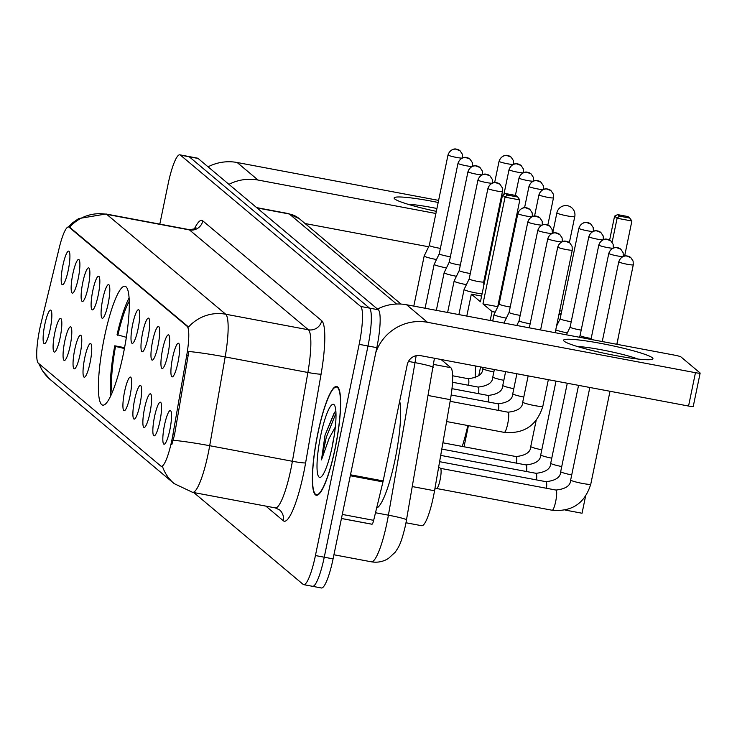 <?xml version="1.0" encoding="UTF-8"?>
<svg xmlns="http://www.w3.org/2000/svg" width="737" height="737" viewBox="0 0 737 737"><rect width="100%" height="100%" fill="white"/><g stroke="black" fill="none" stroke-linecap="round" stroke-linejoin="round"><path stroke-width="1.11" d="M123.392 353.705A60.471 10.917 -79.4 0 0 125.023 286.269A60.471 10.917 -79.4 0 0 104.304 337.675A60.471 10.917 -79.4 0 0 102.673 405.12A60.471 10.917 -79.4 0 0 123.392 353.705M162.601 349.43A17.117 3.086 100.6 0 1 168.782 335.04A17.117 3.086 100.6 0 1 167.999 353.963A17.117 3.086 100.6 0 1 162.49 368.472A17.117 3.086 100.6 0 1 162.601 349.43M152.623 341.056A17.117 3.086 100.6 0 1 158.805 326.666A17.117 3.086 100.6 0 1 158.022 345.589A17.117 3.086 100.6 0 1 152.513 360.098A17.117 3.086 100.6 0 1 152.623 341.056M142.646 332.682A17.117 3.086 100.6 0 1 148.828 318.292A17.117 3.086 100.6 0 1 148.054 337.214A17.117 3.086 100.6 0 1 142.536 351.724A17.117 3.086 100.6 0 1 142.646 332.682M132.669 324.308A17.117 3.086 100.6 0 1 138.851 309.918A17.117 3.086 100.6 0 1 138.077 328.84A17.117 3.086 100.6 0 1 132.568 343.35A17.117 3.086 100.6 0 1 132.669 324.308M102.747 299.176A17.117 3.086 100.6 0 1 108.929 284.795A17.117 3.086 100.6 0 1 108.146 303.718A17.117 3.086 100.6 0 1 102.636 318.227A17.117 3.086 100.6 0 1 102.747 299.176M92.77 290.802A17.117 3.086 100.6 0 1 98.951 276.421A17.117 3.086 100.6 0 1 98.168 295.344A17.117 3.086 100.6 0 1 92.659 309.853A17.117 3.086 100.6 0 1 92.77 290.802M82.793 282.428A17.117 3.086 100.6 0 1 88.974 268.047A17.117 3.086 100.6 0 1 88.2 286.96A17.117 3.086 100.6 0 1 82.682 301.479A17.117 3.086 100.6 0 1 82.793 282.428M72.816 274.053A17.117 3.086 100.6 0 1 78.997 259.664A17.117 3.086 100.6 0 1 78.223 278.586A17.117 3.086 100.6 0 1 72.714 293.105A17.117 3.086 100.6 0 1 72.816 274.053M62.848 265.679A17.117 3.086 100.6 0 1 69.02 251.289A17.117 3.086 100.6 0 1 68.246 270.212A17.117 3.086 100.6 0 1 62.737 284.722A17.117 3.086 100.6 0 1 62.848 265.679M172.578 357.804A17.117 3.086 100.6 0 1 178.75 343.414A17.117 3.086 100.6 0 1 177.976 362.337A17.117 3.086 100.6 0 1 172.467 376.856A17.117 3.086 100.6 0 1 172.578 357.804M154.512 416.764A17.117 3.086 100.6 0 1 160.694 402.374A17.117 3.086 100.6 0 1 159.911 421.297A17.117 3.086 100.6 0 1 154.401 435.807A17.117 3.086 100.6 0 1 154.512 416.764M144.535 408.381A17.117 3.086 100.6 0 1 150.716 394A17.117 3.086 100.6 0 1 149.933 412.923A17.117 3.086 100.6 0 1 144.424 427.432A17.117 3.086 100.6 0 1 144.535 408.381M134.558 400.007A17.117 3.086 100.6 0 1 140.739 385.626A17.117 3.086 100.6 0 1 139.966 404.549A17.117 3.086 100.6 0 1 134.447 419.058A17.117 3.086 100.6 0 1 134.558 400.007M124.581 391.633A17.117 3.086 100.6 0 1 130.762 377.252A17.117 3.086 100.6 0 1 129.988 396.165A17.117 3.086 100.6 0 1 124.479 410.684A17.117 3.086 100.6 0 1 124.581 391.633M84.681 358.136A17.117 3.086 100.6 0 1 90.863 343.746A17.117 3.086 100.6 0 1 90.08 362.668A17.117 3.086 100.6 0 1 84.571 377.178A17.117 3.086 100.6 0 1 84.681 358.136M74.704 349.762A17.117 3.086 100.6 0 1 80.886 335.372A17.117 3.086 100.6 0 1 80.112 354.294A17.117 3.086 100.6 0 1 74.603 368.804A17.117 3.086 100.6 0 1 74.704 349.762M64.727 341.388A17.117 3.086 100.6 0 1 70.909 326.998A17.117 3.086 100.6 0 1 70.135 345.92A17.117 3.086 100.6 0 1 64.626 360.43A17.117 3.086 100.6 0 1 64.727 341.388M54.759 333.004A17.117 3.086 100.6 0 1 60.931 318.624A17.117 3.086 100.6 0 1 60.158 337.546A17.117 3.086 100.6 0 1 54.649 352.056A17.117 3.086 100.6 0 1 54.759 333.004M44.782 324.63A17.117 3.086 100.6 0 1 50.954 310.249A17.117 3.086 100.6 0 1 50.18 329.172A17.117 3.086 100.6 0 1 44.671 343.682A17.117 3.086 100.6 0 1 44.782 324.63M164.489 425.138A17.117 3.086 100.6 0 1 170.662 410.749A17.117 3.086 100.6 0 1 169.888 429.671A17.117 3.086 100.6 0 1 164.379 444.181A17.117 3.086 100.6 0 1 164.489 425.138M441.076 359.509L450.804 367.671A34.224 6.182 100.6 0 1 450.418 399.694L434.535 490.759A34.224 6.182 100.6 0 1 433.42 496.618A34.224 6.182 100.6 0 1 421.693 525.721L406.032 522.773M172.882 434.812A30.807 5.564 100.6 0 1 171.878 440.081A30.807 5.564 100.6 0 1 161.32 466.272A30.807 5.564 100.6 0 1 160.795 466.014L38.352 363.212A30.807 5.564 100.6 0 1 40.857 323.967L59.2 248.019A30.807 5.564 100.6 0 1 68.596 226.978A30.807 5.564 100.6 0 1 69.121 227.236L187.124 326.307A30.807 5.564 100.6 0 1 186.774 355.123L172.882 434.812L174.476 435.106L171.795 444.651M335.234 448.207A55.33 9.986 -79.4 0 0 336.726 386.492A55.33 9.986 -79.4 0 0 317.767 433.54A55.33 9.986 -79.4 0 0 316.274 495.255A55.33 9.986 -79.4 0 0 335.234 448.207M39.089 363.829A39.927 39.07 130 0 0 50.291 379.61L174.172 483.619A39.927 39.07 -50 0 1 162.472 466.457L161.882 466.217M311.944 586.026A34.224 6.182 -79.4 0 0 312.525 586.311L321.35 587.979A34.224 6.182 -79.4 0 0 333.078 558.876L376.819 347.652A34.224 6.182 -79.4 0 0 378.321 309.77L198.078 158.446L189.252 156.788A34.224 6.182 -79.4 0 0 188.672 156.502A34.224 6.182 -79.4 0 1 189.252 156.788L369.495 308.112L189.252 156.788L180.436 155.129A34.224 6.182 -79.4 0 0 179.846 154.834A34.224 6.182 -79.4 0 0 168.128 183.937L159.809 224.112M376.819 347.652L367.993 345.994A34.224 6.182 -79.4 0 0 369.495 308.112A34.224 6.182 -79.4 0 1 367.993 345.994L324.252 557.209L367.993 345.994L359.168 344.336A34.224 6.182 -79.4 0 0 360.679 306.454L180.436 155.129M312.525 586.311A34.224 6.182 -79.4 0 0 324.252 557.209A34.224 6.182 -79.4 0 1 312.525 586.311L303.708 584.653A34.224 6.182 -79.4 0 0 315.427 555.551L359.168 344.336M69.591 227.162L188.561 327.016A39.927 39.07 130 0 1 225.688 314.22A45.639 8.236 100.6 0 1 225.172 356.92A39.927 2.874 -170.1 0 0 188.847 351.494L174.476 435.106M193.767 492.556L303.119 584.367A34.224 6.182 -79.4 0 0 303.708 584.653M198.078 158.446A34.224 6.182 -79.4 0 0 197.498 158.16L179.846 154.834M317.859 433.623A54.759 9.885 -79.4 0 0 316.376 494.693A54.759 9.885 -79.4 0 0 335.142 448.133A54.759 9.885 -79.4 0 0 336.616 387.054A54.759 9.885 -79.4 0 0 317.859 433.623M376.644 508.023A57.044 10.3 -79.4 0 0 395.05 459.63A57.044 10.3 -79.4 0 0 399.694 401.14M333.953 437.225A25.786 4.652 -79.4 0 0 333.456 439.528A25.786 4.652 -79.4 0 0 332.12 446.981M335.879 411.172L334.331 412.628L325.035 435.189L321.47 459.897L329.135 438.322L335.335 427.018M332.369 445.802A37.191 6.716 -79.4 0 0 334.469 405.175A37.191 6.716 -79.4 0 0 320.632 435.945A37.191 6.716 -79.4 0 0 320.954 477.032A37.191 6.716 -79.4 0 0 332.369 445.802M321.47 459.897L326.27 437.373L335.989 413.208M325.035 435.189L334.782 412.103M652.374 357.786A45.639 4.533 -168.3 0 1 652.116 359.37A45.639 4.533 -168.3 0 1 607.537 353.972A45.639 4.533 -168.3 0 1 564.146 341.194A45.639 4.533 -168.3 0 1 564.091 341.139A45.639 4.533 -168.3 0 1 601.254 343.479A45.639 4.533 -168.3 0 1 652.374 357.786M375.806 352.516A45.639 44.653 -50 0 1 427.478 322.299L695.461 372.692A5.703 0.571 11.7 0 0 700.15 373.088A5.703 0.571 11.7 0 0 700.076 372.968L680.988 356.948A5.703 0.571 11.7 0 0 674.576 355.151L406.594 304.759L427.478 322.299M377.491 309.07A45.639 44.653 -50 0 1 406.594 304.759M693.176 406.317A5.703 0.571 -168.3 0 1 693.241 406.437A5.703 0.571 -168.3 0 1 688.561 406.041L420.569 355.649A11.405 11.166 130 0 0 407.239 364.695L383.166 480.929A5.703 1.032 100.6 0 1 382.954 481.887L373.668 520.331A5.703 1.032 100.6 0 1 371.927 524.228A5.703 1.032 100.6 0 1 371.835 524.182L341.443 518.47M637.956 359.039A36.509 3.63 11.7 0 0 577.228 346.464M462.246 446.438A62.746 11.331 -79.4 0 0 467.848 425.535M124.59 347.652L114.769 345.8A57.044 10.3 -79.4 0 0 110.734 395.769M129.141 297.905A57.044 10.3 -79.4 0 0 117.072 334.69L126.359 337.325M114.769 345.8L115.525 346.445A52.253 9.434 -79.4 0 0 112.07 392.775M129.297 301.175A52.253 9.434 -79.4 0 0 117.828 335.326M124.424 348.527L115.525 346.445M475.079 377.961A62.746 11.331 -79.4 0 0 475.429 365.967M559.171 313.363A44.496 4.422 -168.3 0 1 561.143 313.842M609.637 240.032L614.584 216.125L617.606 214.614L627.979 216.567L629.776 218.078L631.885 221.017L624.635 256.006M618.702 335.224L617.016 344.336M585.528 496.379L582.046 513.238L565.132 510.059M558.646 321.82A44.496 4.422 -168.3 0 1 557.458 321.618M561.705 311.134L559.715 310.756M500.045 299.535L499.244 299.388M481.62 296.071L471.339 294.137L480.432 301.774L502.533 195.056L505.057 197.166L507.36 195.056L505.564 193.545L502.533 195.056M482.956 303.893L497.733 306.666L519.834 199.948L505.057 197.166L482.956 303.893L492.049 311.521L495.209 312.12M557.025 323.736L557.66 323.865M466.797 316.081L471.339 294.137M492.049 311.521L490.197 320.484M480.579 366.934L478.774 375.64M468.419 425.645L464.043 446.779M631.885 221.017L617.109 218.235L612.134 242.261M629.776 218.078L619.412 216.125L617.109 218.235L614.584 216.125M617.606 214.614L619.412 216.125M505.564 193.545L515.928 195.498L517.733 197.009L507.36 195.056M519.834 199.948L517.733 197.009M558.941 314.478A44.496 4.422 -168.3 0 1 560.912 314.957M440.385 468.327A10.272 1.852 100.6 0 1 440.542 468.4A10.272 1.852 100.6 0 1 440.109 479.778A10.272 1.852 100.6 0 1 436.765 488.493A10.272 1.852 100.6 0 1 436.59 488.511M613.341 248.01L613.147 244.315L610.844 240.861A7.416 7.259 -50 0 0 607.574 239.313A7.416 7.259 130 0 0 598.905 245.191A7.416 0.737 11.7 0 1 598.812 245.034L580.074 335.528A7.416 0.737 11.7 0 0 580.074 335.528A7.416 0.737 11.7 0 0 580.166 335.676A7.416 0.737 11.7 0 0 588.504 338.007A7.416 0.737 11.7 0 0 591.175 338.458M603.373 239.636L603.179 235.941L600.867 232.487A7.416 7.259 -50 0 0 597.596 230.939A7.416 7.259 130 0 0 588.937 236.817A7.416 0.737 11.7 0 1 588.835 236.66L570.097 327.145A7.416 0.737 11.7 0 0 570.097 327.145A7.416 0.737 11.7 0 0 570.189 327.302A7.416 0.737 11.7 0 0 578.536 329.632A7.416 0.737 11.7 0 0 581.198 330.075M593.396 231.261L593.202 227.567L590.89 224.112A7.416 7.259 -50 0 0 587.619 222.565A7.416 7.259 130 0 0 578.96 228.442A7.416 0.737 11.7 0 1 578.867 228.286L560.12 318.771A7.416 0.737 11.7 0 0 560.12 318.771A7.416 0.737 11.7 0 0 560.221 318.928A7.416 0.737 11.7 0 0 568.559 321.258A7.416 0.737 11.7 0 0 571.23 321.7M555.753 329.872A10.272 1.023 11.7 0 0 566.707 332.755A10.272 1.023 11.7 0 0 567.333 332.866M502.91 281.681A10.272 1.023 11.7 0 0 503.712 281.866M505.269 270.276A7.416 0.737 11.7 0 0 506.07 270.461M485.923 271.244A10.272 1.023 11.7 0 0 486.696 271.557M487.056 265.781A10.272 1.023 11.7 0 0 487.526 265.873M489.414 254.385A7.416 0.737 11.7 0 0 490.225 254.523M448.815 408.878A10.272 1.852 100.6 0 1 448.188 412.444A10.272 1.852 100.6 0 1 448.179 412.508M552.335 233.288L552.142 229.594L549.83 226.139A7.416 7.259 -50 0 0 546.559 224.592A7.416 7.259 130 0 0 537.899 230.469A7.416 0.737 11.7 0 1 537.807 230.312L519.06 320.798A7.416 0.737 11.7 0 0 519.06 320.798A7.416 0.737 11.7 0 0 519.161 320.954A7.416 0.737 11.7 0 0 527.499 323.285A7.416 0.737 11.7 0 0 530.17 323.727M542.358 224.914L542.165 221.22L539.862 217.765A7.416 7.259 -50 0 0 536.582 216.217A7.416 7.259 130 0 0 527.922 222.095A7.416 0.737 11.7 0 1 527.83 221.938L509.092 312.424A7.416 0.737 11.7 0 1 509.092 312.405L503.997 322.944A10.272 1.023 11.7 0 0 503.988 322.963A10.272 1.023 11.7 0 0 504.025 323.082M509.092 312.424A7.416 0.737 11.7 0 0 509.184 312.58A7.416 0.737 11.7 0 0 517.521 314.911A7.416 0.737 11.7 0 0 520.193 315.353M499.115 304.031A7.416 0.737 11.7 0 0 499.115 304.049L494.03 314.57A10.272 1.023 11.7 0 0 494.02 314.588A10.272 1.023 11.7 0 0 494.149 314.81A10.272 1.023 11.7 0 0 505.693 318.034A10.272 1.023 11.7 0 0 506.319 318.144M532.381 216.54L532.188 212.846L529.885 209.391A7.416 7.259 -50 0 0 526.614 207.843A7.416 7.259 130 0 0 517.945 213.721A7.416 0.737 11.7 0 1 517.853 213.564L499.115 304.049A7.416 0.737 11.7 0 0 499.207 304.206A7.416 0.737 11.7 0 0 507.544 306.537A7.416 0.737 11.7 0 0 510.216 306.979M458.884 314.598L464.089 289.466A10.272 1.023 11.7 0 0 464.089 289.466A10.272 1.023 11.7 0 0 464.218 289.678A10.272 1.023 11.7 0 0 475.77 292.911A10.272 1.023 11.7 0 0 482.081 293.814M488.023 188.589A7.416 0.737 11.7 0 0 495.697 190.8A7.416 0.737 11.7 0 0 502.45 191.445L502.266 187.723L499.953 184.259A7.416 7.259 -50 0 0 496.683 182.712A7.416 7.259 130 0 0 488.023 188.589A7.416 0.737 11.7 0 1 487.922 188.432L469.183 278.927A7.416 0.737 11.7 0 0 469.183 278.927A7.416 0.737 11.7 0 0 469.276 279.083A7.416 0.737 11.7 0 0 477.622 281.414A7.416 0.737 11.7 0 0 483.712 281.93A7.416 0.737 11.7 0 0 483.712 281.912L483.85 285.274M447.617 312.479L454.112 281.092A10.272 1.023 11.7 0 0 454.112 281.092A10.272 1.023 11.7 0 0 454.241 281.304A10.272 1.023 11.7 0 0 465.793 284.528A10.272 1.023 11.7 0 0 466.42 284.648M454.121 281.064L459.215 270.543A7.416 0.737 11.7 0 0 459.206 270.553A7.416 0.737 11.7 0 0 459.308 270.709A7.416 0.737 11.7 0 0 467.645 273.04A7.416 0.737 11.7 0 0 470.317 273.482M449.238 262.16A7.416 0.737 11.7 0 0 449.238 262.179L444.144 272.69A10.272 1.023 11.7 0 0 444.144 272.718A10.272 1.023 11.7 0 0 444.273 272.93A10.272 1.023 11.7 0 0 455.816 276.154A10.272 1.023 11.7 0 0 456.443 276.274M482.505 174.66L482.311 170.966L480.008 167.511A7.416 7.259 -50 0 0 476.728 165.963A7.416 7.259 130 0 0 468.069 171.841A7.416 0.737 11.7 0 1 467.977 171.684L449.238 262.179A7.416 0.737 11.7 0 0 449.33 262.335A7.416 0.737 11.7 0 0 457.668 264.666A7.416 0.737 11.7 0 0 460.339 265.108M472.528 166.286L472.334 162.591L470.031 159.137A7.416 7.259 -50 0 0 466.761 157.589A7.416 7.259 130 0 0 458.092 163.467A7.416 0.737 11.7 0 1 457.999 163.31L439.261 253.804A7.416 0.737 11.7 0 0 439.261 253.804L434.176 264.316A10.272 1.023 11.7 0 0 434.167 264.343A10.272 1.023 11.7 0 0 434.296 264.555A10.272 1.023 11.7 0 0 445.839 267.78A10.272 1.023 11.7 0 0 446.465 267.899M439.261 253.804A7.416 0.737 11.7 0 0 439.353 253.961A7.416 0.737 11.7 0 0 447.691 256.292A7.416 0.737 11.7 0 0 450.362 256.734M462.55 157.911L462.357 154.217L460.054 150.763A7.416 7.259 -50 0 0 456.783 149.215A7.416 7.259 130 0 0 448.114 155.092A7.416 0.737 11.7 0 1 448.022 154.936L429.284 245.43A7.416 0.737 11.7 0 0 429.284 245.43L424.199 255.942A10.272 1.023 11.7 0 0 424.19 255.96A10.272 1.023 11.7 0 0 424.319 256.181A10.272 1.023 11.7 0 0 435.862 259.406A10.272 1.023 11.7 0 0 436.488 259.525M429.284 245.43A7.416 0.737 11.7 0 0 429.376 245.578A7.416 0.737 11.7 0 0 437.714 247.908A7.416 0.737 11.7 0 0 440.385 248.36M436.341 211.353A45.639 4.533 -168.3 0 1 394.71 198.935A45.639 4.533 -168.3 0 1 394.654 198.889A45.639 4.533 -168.3 0 1 438.183 202.472M228.94 184.351A45.639 44.653 -50 0 1 258.033 180.04L435.899 213.49M208.055 166.82A45.639 44.653 -50 0 1 237.148 162.508L438.607 200.39M428.63 246.766L305.1 223.541M436.93 208.497A36.509 3.63 11.7 0 0 407.782 204.204M412.361 486.586L434.535 490.759M187.124 326.307L188.202 326.509M186.774 355.123L188.368 355.427M69.121 227.236L70.208 227.438M428.243 395.52L450.418 399.694M433.632 364.437L450.804 367.671M194.43 228.802A57.044 10.3 100.6 0 1 202.804 220.888L321.728 320.733A57.044 10.3 100.6 0 1 321.083 374.11A11.405 0.82 9.9 0 1 307.882 372.48L225.172 356.92L209.695 445.71A45.639 8.236 100.6 0 1 208.203 453.522A45.639 8.236 100.6 0 1 192.569 492.325L275.279 507.885A45.639 8.236 -79.4 0 0 290.912 469.082A45.639 8.236 -79.4 0 0 292.405 461.27L307.882 372.48A45.639 8.236 -79.4 0 0 308.398 329.78L189.473 229.926A45.639 8.236 -79.4 0 0 188.7 229.548C193.665 229.253 196.097 228.654 195.978 227.733M173.213 440.265A39.927 2.874 -170.1 0 1 209.695 445.71L292.405 461.27A11.405 0.82 9.9 0 0 305.606 462.9A57.044 10.3 100.6 0 1 283.229 520.691L265.873 506.116M68.596 226.978L69.628 227.171A39.927 39.07 -50 0 1 106.754 214.375L225.688 314.22L308.398 329.78A11.405 11.166 130 0 0 321.728 320.733M68.357 226.959L72.521 222.878L78.675 218.576L105.981 213.988A45.639 8.236 100.6 0 1 106.754 214.375L189.473 229.926A11.405 11.166 130 0 0 202.804 220.888M321.083 374.11L305.606 462.9M315.427 555.551L333.078 558.876M360.679 306.454L378.321 309.77M283.229 520.691A11.405 11.166 130 0 0 279.535 509.875L275.279 507.885M434.434 358.256L405.663 524.597C400.864 545.067 398.505 547.167 395.216 552.206L388.381 558.499C383.102 561.751 377.408 562.847 371.282 561.797A45.639 8.236 -79.4 0 0 386.916 522.994A45.639 8.236 -79.4 0 0 388.408 515.181L375.502 512.749M406.538 519.981A22.819 1.64 -170.1 0 0 388.408 515.181L415.005 362.641L408.464 361.416M433.135 367.441A22.819 1.64 -170.1 0 0 415.005 362.641A45.639 8.236 -79.4 0 0 416.11 355.713M396.57 304.031L289.337 214.006L257.02 207.926M288.563 213.619L299.406 218.769A22.819 22.331 130 0 0 289.337 214.006A45.639 8.236 -79.4 0 0 288.563 213.619L256.651 207.622M350.49 474.785L383.166 480.929M688.561 406.041L695.461 372.692M382.954 481.887L350.296 475.743M342.281 514.426L373.668 520.331M569.379 242.574L574.768 216.558A9.13 0.903 -168.3 0 1 567.269 215.913A9.13 0.903 -168.3 0 1 557.006 213.048A9.13 0.903 -168.3 0 1 556.886 212.855L552.686 233.159M618.859 261.939A7.416 0.737 11.7 0 0 626.542 264.141A7.416 0.737 11.7 0 0 633.286 264.795L633.101 261.064L630.798 257.609A7.416 7.259 -50 0 0 627.528 256.061A7.416 7.259 130 0 0 618.859 261.939A7.416 0.737 11.7 0 1 618.767 261.782L602.249 341.553M552.16 510.244C571.986 511.966 584.856 503.27 590.779 484.145A10.272 1.023 11.7 0 1 581.742 483.306A10.272 1.023 11.7 0 1 570.917 480.284A10.272 1.023 11.7 0 1 570.797 480.202A10.272 1.023 11.7 0 1 570.668 479.98C570.595 485.628 565.684 488.99 555.956 490.059A10.272 1.852 100.6 0 1 556.232 490.252A10.272 1.852 100.6 0 1 555.68 501.51A10.272 1.852 100.6 0 1 552.16 510.244L436.673 488.52M623.318 256.384L623.124 252.69L620.821 249.235A7.416 7.259 -50 0 0 617.551 247.687A7.416 7.259 130 0 0 608.882 253.565A7.416 0.737 11.7 0 0 615.395 255.527A7.416 0.737 11.7 0 0 622.894 256.568M439.611 461.684L545.979 481.685C555.716 480.616 560.617 477.254 560.691 471.606A10.272 1.023 11.7 0 0 560.82 471.818A10.272 1.023 11.7 0 0 560.94 471.91A10.272 1.023 11.7 0 0 571.709 474.923M545.979 481.685A10.272 1.852 100.6 0 1 546.255 481.878A10.272 1.852 100.6 0 1 546.486 488.281M590.973 339.435L608.79 253.408A7.416 0.737 11.7 0 0 608.882 253.565M598.905 245.191A7.416 0.737 11.7 0 0 605.418 247.153A7.416 0.737 11.7 0 0 612.917 248.194M440.708 455.392L536.011 473.311C545.739 472.242 550.64 468.879 550.714 463.232A10.272 1.023 11.7 0 0 550.843 463.444A10.272 1.023 11.7 0 0 550.963 463.536A10.272 1.023 11.7 0 0 561.741 466.549M536.011 473.311A10.272 1.852 100.6 0 1 536.278 473.504A10.272 1.852 100.6 0 1 536.508 479.907M588.937 236.817A7.416 0.737 11.7 0 0 595.441 238.779A7.416 0.737 11.7 0 0 602.94 239.82M441.804 449.091L526.034 464.936C535.762 463.859 540.663 460.505 540.737 454.858A10.272 1.023 11.7 0 0 540.866 455.07A10.272 1.023 11.7 0 0 540.986 455.162A10.272 1.023 11.7 0 0 551.764 458.174M526.034 464.936A10.272 1.852 100.6 0 1 526.301 465.121A10.272 1.852 100.6 0 1 526.54 471.523M578.96 228.442A7.416 0.737 11.7 0 0 585.464 230.405A7.416 0.737 11.7 0 0 592.963 231.446M442.9 442.799L516.057 456.562C525.785 455.484 530.686 452.131 530.76 446.484A10.272 1.023 11.7 0 0 530.889 446.696A10.272 1.023 11.7 0 0 531.018 446.788A10.272 1.023 11.7 0 0 541.787 449.8M516.057 456.562A10.272 1.852 100.6 0 1 516.324 456.747A10.272 1.852 100.6 0 1 516.563 463.149M539.051 194.936A7.416 0.737 11.7 0 0 546.734 197.148A7.416 0.737 11.7 0 0 553.487 197.792L553.303 194.071L550.99 190.607A7.416 7.259 -50 0 0 547.72 189.059A7.416 7.259 130 0 0 539.051 194.936A7.416 0.737 11.7 0 1 538.959 194.78L534.555 216.042M543.519 189.381L543.326 185.696L541.013 182.232A7.416 7.259 -50 0 0 537.743 180.685A7.416 7.259 130 0 0 529.083 186.562A7.416 0.737 11.7 0 0 535.587 188.525A7.416 0.737 11.7 0 0 543.086 189.566M524.578 207.668L528.982 186.406A7.416 0.737 11.7 0 0 529.083 186.562M533.542 181.007L533.348 177.313L531.036 173.858A7.416 7.259 -50 0 0 527.766 172.311A7.416 7.259 130 0 0 519.106 178.188A7.416 0.737 11.7 0 0 525.61 180.15A7.416 0.737 11.7 0 0 533.109 181.191M515.412 195.397L519.014 178.032A7.416 0.737 11.7 0 0 519.106 178.188M523.565 172.633L523.371 168.939L521.068 165.484A7.416 7.259 -50 0 0 517.789 163.936A7.416 7.259 130 0 0 509.129 169.814A7.416 0.737 11.7 0 0 515.633 171.776A7.416 0.737 11.7 0 0 523.132 172.817M503.915 194.365L509.037 169.657A7.416 0.737 11.7 0 0 509.129 169.814M513.588 164.259L513.394 160.565L511.091 157.11A7.416 7.259 -50 0 0 507.821 155.562A7.416 7.259 130 0 0 499.152 161.44A7.416 0.737 11.7 0 0 505.665 163.402A7.416 0.737 11.7 0 0 513.164 164.443M494.656 182.546L499.06 161.283A7.416 0.737 11.7 0 0 499.152 161.44M557.845 247.217A7.416 0.737 11.7 0 0 565.528 249.419A7.416 0.737 11.7 0 0 572.281 250.073L572.087 246.342L569.784 242.888A7.416 7.259 -50 0 0 566.513 241.34A7.416 7.259 130 0 0 557.845 247.217A7.416 0.737 11.7 0 1 557.752 247.061L540.589 329.955M450.132 401.306L508.023 412.195A10.272 1.852 100.6 0 1 508.29 412.388A10.272 1.852 100.6 0 1 507.747 423.646A10.272 1.852 100.6 0 1 504.228 432.379L446.604 421.546M528.162 375.879L522.726 402.116A10.272 1.023 11.7 0 0 522.865 402.338A10.272 1.023 11.7 0 0 522.984 402.42A10.272 1.023 11.7 0 0 533.809 405.442A10.272 1.023 11.7 0 0 542.837 406.28C536.923 425.406 524.053 434.102 504.228 432.379M562.313 241.662L562.119 237.968L559.807 234.513A7.416 7.259 -50 0 0 556.536 232.966A7.416 7.259 130 0 0 547.867 238.843A7.416 0.737 11.7 0 0 554.381 240.806A7.416 0.737 11.7 0 0 561.88 241.847M516.895 373.76L512.759 393.742A10.272 1.023 11.7 0 0 512.888 393.954A10.272 1.023 11.7 0 0 513.007 394.046A10.272 1.023 11.7 0 0 523.777 397.059M451.173 395.004L498.046 403.821A10.272 1.852 100.6 0 1 498.323 404.014A10.272 1.852 100.6 0 1 498.553 410.417M529.313 327.836L547.775 238.687A7.416 0.737 11.7 0 0 547.867 238.843M537.899 230.469A7.416 0.737 11.7 0 0 544.403 232.431A7.416 0.737 11.7 0 0 551.902 233.472M505.619 371.641L502.781 385.368A10.272 1.023 11.7 0 0 502.91 385.58A10.272 1.023 11.7 0 0 503.03 385.672A10.272 1.023 11.7 0 0 513.8 388.685M451.984 388.657L488.069 395.447A10.272 1.852 100.6 0 1 488.345 395.631A10.272 1.852 100.6 0 1 488.576 402.043M527.922 222.095A7.416 0.737 11.7 0 0 534.426 224.057A7.416 0.737 11.7 0 0 541.925 225.098M494.352 369.523L492.804 376.994A10.272 1.023 11.7 0 0 492.933 377.206A10.272 1.023 11.7 0 0 493.053 377.298A10.272 1.023 11.7 0 0 503.832 380.31M452.518 382.263L478.092 387.072A10.272 1.852 100.6 0 1 478.368 387.257A10.272 1.852 100.6 0 1 478.599 393.659M517.945 213.721A7.416 0.737 11.7 0 0 524.458 215.683A7.416 0.737 11.7 0 0 531.948 216.724M483.076 367.404L482.827 368.62A10.272 1.023 11.7 0 0 482.956 368.832A10.272 1.023 11.7 0 0 483.076 368.924A10.272 1.023 11.7 0 0 493.854 371.936M452.638 375.778L468.124 378.689A10.272 1.852 100.6 0 1 468.391 378.882A10.272 1.852 100.6 0 1 468.631 385.285M492.482 183.034L492.288 179.349L489.976 175.885A7.416 7.259 -50 0 0 486.706 174.337A7.416 7.259 130 0 0 478.046 180.215A7.416 0.737 11.7 0 0 484.55 182.177A7.416 0.737 11.7 0 0 492.049 183.218M459.206 270.553L477.954 180.058A7.416 0.737 11.7 0 0 478.046 180.215M468.069 171.841A7.416 0.737 11.7 0 0 474.573 173.803A7.416 0.737 11.7 0 0 482.072 174.844M458.092 163.467A7.416 0.737 11.7 0 0 464.605 165.429A7.416 0.737 11.7 0 0 472.104 166.47M448.114 155.092A7.416 0.737 11.7 0 0 454.628 157.055A7.416 0.737 11.7 0 0 462.127 158.096M237.148 162.508L258.033 180.04M161.32 466.272L162.324 466.466M38.693 363.498L42.543 370.904L50.291 379.61M174.172 483.619L192.569 492.325M105.981 213.988L188.7 229.548M371.282 561.797L333.925 554.768M299.406 218.769L401.02 304.077M317.785 494.96L316.376 494.693M338.025 387.321L336.616 387.054M700.15 373.088L693.241 406.437M371.927 524.228L341.434 518.498M574.768 216.558A9.13 9.13 0 0 0 571.7 207.714A9.13 9.13 0 0 0 556.886 212.855M436.765 488.493L434.83 489.064M570.668 479.98L589.821 387.478M440.542 468.4L438.681 466.963M440.468 468.345L555.956 490.059M590.779 484.145L610.006 391.273M633.286 264.795L616.823 344.299M618.767 261.782C621.236 255.048 627.159 255.693 626.174 255.877L630.798 257.609M560.691 471.606L578.554 385.359M608.79 253.408C611.259 246.674 617.182 247.319 616.196 247.503L620.821 249.235M550.714 463.232L567.278 383.24M580.074 335.519L579.245 337.233M598.812 245.034C601.281 238.3 607.205 238.945 606.219 239.12L610.844 240.861M540.737 454.858L556.011 381.112M570.097 327.136L566.394 334.81M588.835 236.66C591.304 229.926 597.228 230.57 596.251 230.745L600.867 232.487M530.76 446.484L536.158 420.449M560.129 318.762L556.499 326.27M578.867 228.286C581.327 221.551 587.26 222.196 586.274 222.371L590.89 224.112M553.487 197.792L547.858 224.951M538.959 194.78C541.428 188.046 547.351 188.7 546.366 188.875L550.99 190.607M528.982 186.406C531.451 179.671 537.374 180.325 536.398 180.501L541.013 182.232M519.014 178.032C521.474 171.297 527.406 171.942 526.421 172.126L531.036 173.858M488.134 264.62L486.669 267.642M509.037 169.657C511.506 162.923 517.429 163.568 516.444 163.752L521.068 165.484M499.06 161.283C501.529 154.549 507.452 155.194 506.466 155.369L511.091 157.11M522.726 402.116C522.653 407.764 517.752 411.126 508.023 412.195M542.837 406.28L548.346 379.675M572.281 250.073L555.164 332.7M557.752 247.061C560.221 240.326 566.145 240.971 565.159 241.156L569.784 242.888M512.759 393.742C512.676 399.39 507.775 402.752 498.046 403.821M547.775 238.687C550.244 231.952 556.168 232.597 555.182 232.781L559.807 234.513M519.069 320.788L516.794 325.487M502.781 385.368C502.708 391.015 497.797 394.369 488.069 395.447M537.807 230.312C540.267 223.578 546.2 224.223 545.214 224.398L549.83 226.139M492.804 376.994C492.731 382.641 487.83 385.995 478.092 387.072M527.83 221.938C530.29 215.204 536.223 215.849 535.237 216.024L539.862 217.765M492.703 320.954L494.02 314.588M482.827 368.62C482.753 374.267 477.852 377.62 468.124 378.689M517.853 213.564C520.322 206.83 526.246 207.475 525.26 207.65L529.885 209.391M469.183 278.918L464.098 289.438M502.45 191.445L483.712 281.93M487.922 188.432C490.391 181.707 496.314 182.352 495.338 182.527L499.953 184.259M477.954 180.058C480.413 173.324 486.346 173.978 485.361 174.153L489.976 175.885M436.341 310.36L444.144 272.718M467.977 171.684C470.446 164.95 476.369 165.595 475.383 165.779L480.008 167.511M425.074 308.241L434.167 264.343M457.999 163.31C460.468 156.576 466.392 157.221 465.406 157.405L470.031 159.137M413.798 306.122L424.19 255.96M448.022 154.936C450.491 148.201 456.415 148.846 455.429 149.021L460.054 150.763"/></g></svg>
